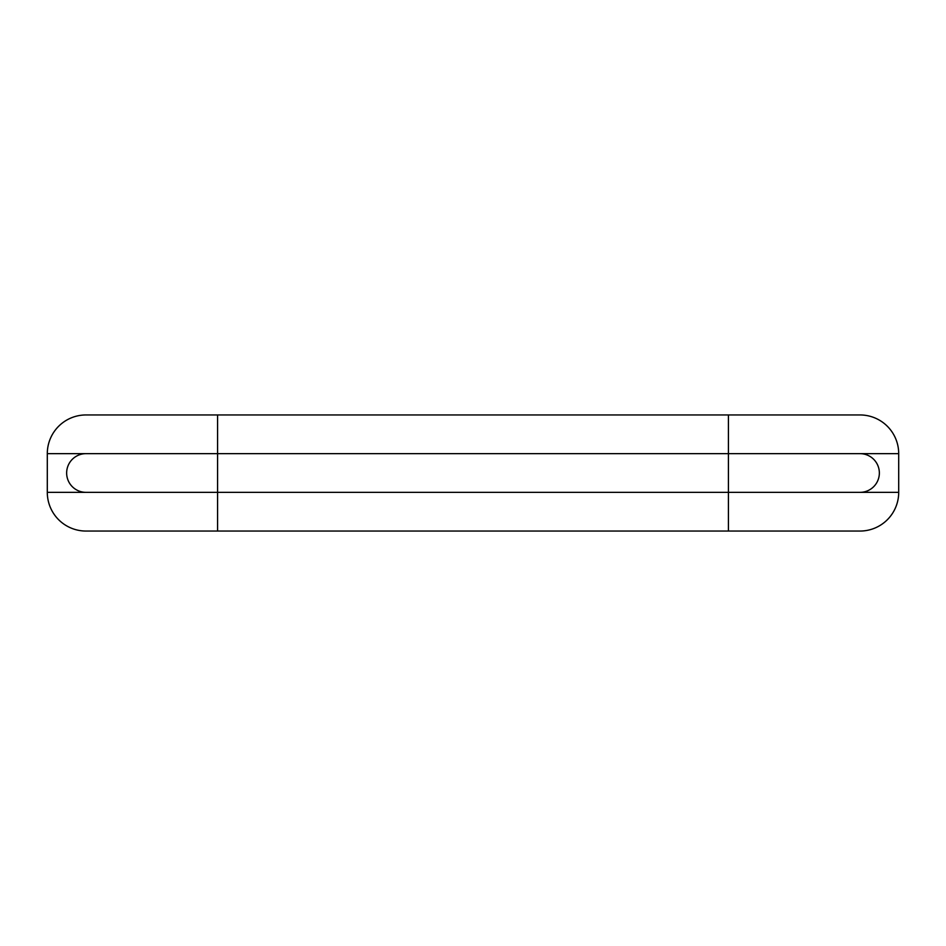 <?xml version="1.0" encoding="UTF-8"?>
<svg xmlns="http://www.w3.org/2000/svg" width="946" height="946" viewBox="0 0 946 946"><rect width="100%" height="100%" fill="white"/><g stroke="black" fill="none" stroke-linecap="round" stroke-linejoin="round"><path stroke-width="1.42" d="M86.003 414.951A38.703 38.703 0 0 0 47.3 453.654L217.58 453.654L217.58 414.951L86.003 414.951A38.703 38.703 0 0 0 47.3 453.654L47.3 492.346A38.703 38.703 0 0 0 86.003 531.049A38.703 38.703 0 0 1 47.3 492.346L217.58 492.346L217.58 531.049L859.997 531.049A38.703 38.703 0 0 0 898.7 492.346L898.7 453.654A38.703 38.703 0 0 0 859.997 414.951A38.703 38.703 0 0 1 898.7 453.654L728.42 453.654L728.42 531.049M859.997 453.654A19.346 19.346 0 0 1 879.354 473A19.346 19.346 0 0 1 859.997 492.346M86.003 492.346A19.346 19.346 0 0 1 66.646 473A19.346 19.346 0 0 1 86.003 453.654M217.58 414.951L728.42 414.951L728.42 453.654L217.58 453.654L217.58 492.346L898.7 492.346A38.703 38.703 0 0 1 859.997 531.049M728.42 414.951L859.997 414.951M217.58 531.049L86.003 531.049"/></g></svg>
